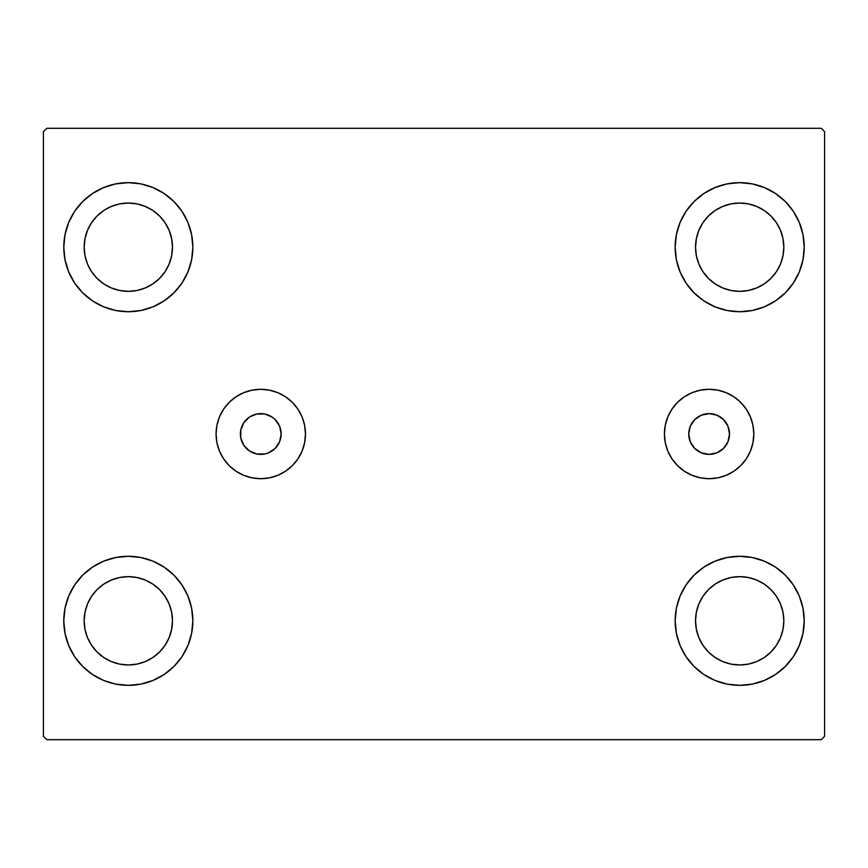 <?xml version="1.0" encoding="UTF-8"?>
<svg xmlns="http://www.w3.org/2000/svg" width="868" height="868" viewBox="0 0 868 868"><rect width="100%" height="100%" fill="white"/><g stroke="black" fill="none" stroke-linecap="round" stroke-linejoin="round"><path stroke-width="1.3" d="M688.736 434A20.376 20.376 0 0 1 709.123 413.624A20.376 20.376 0 0 1 729.5 434L727.948 441.801L723.532 448.409L716.914 452.825L709.123 454.376L701.322 452.825L694.704 448.409L690.288 441.801L688.736 434L690.288 426.199L694.704 419.591L701.322 415.175L709.123 413.624L716.914 415.175L723.532 419.591L727.948 426.199L729.5 434A20.376 20.376 0 0 1 709.123 454.376A20.376 20.376 0 0 1 688.736 434M240.794 430.029L240.403 434A20.376 20.376 0 0 1 260.78 413.624A20.376 20.376 0 0 1 281.156 434L279.604 426.199L275.189 419.591L272.096 417.052L264.751 414.014L256.798 414.014L249.452 417.052L243.832 422.673L240.794 430.029L240.794 437.971L243.832 445.327L249.452 450.948L256.798 453.986L264.751 453.986L268.581 452.825L275.189 448.409L279.604 441.801L281.156 434L279.604 426.199M664.421 434A44.702 44.702 0 0 1 709.123 389.298A44.702 44.702 0 0 1 753.815 434L752.957 442.723L750.419 451.11L746.285 458.836L740.73 465.606L733.948 471.161L726.223 475.295L717.836 477.834L709.123 478.702L700.4 477.834L692.013 475.295L684.288 471.161L677.507 465.606L671.951 458.836L667.817 451.11L665.279 442.723L664.421 434L665.279 425.277L667.817 416.89L671.951 409.164L677.507 402.394L684.288 396.839L692.013 392.705L700.4 390.166L709.123 389.298L717.836 390.166L726.223 392.705L733.948 396.839L740.73 402.394L746.285 409.164L750.419 416.89L752.957 425.277L753.815 434A44.702 44.702 0 0 1 709.123 478.702A44.702 44.702 0 0 1 664.421 434M216.078 434A44.702 44.702 0 0 1 260.78 389.298A44.702 44.702 0 0 1 305.471 434L304.614 442.723L302.075 451.11L297.941 458.836L292.386 465.606L285.615 471.161L277.879 475.295L269.492 477.834L260.78 478.702L252.056 477.834L243.669 475.295L235.944 471.161L229.174 465.606L223.608 458.836L219.485 451.11L216.935 442.723L216.078 434L216.935 425.277L219.485 416.89L223.608 409.164L229.174 402.394L235.944 396.839L243.669 392.705L252.056 390.166L260.78 389.298L269.492 390.166L277.879 392.705L285.615 396.839L292.386 402.394L297.941 409.164L302.075 416.89L304.614 425.277L305.471 434A44.702 44.702 0 0 1 260.78 478.702A44.702 44.702 0 0 1 216.078 434M63.776 620.804A64.536 64.536 0 0 1 128.312 556.279A64.536 64.536 0 0 1 192.848 620.804L191.611 633.401L187.933 645.51L181.976 656.664L173.947 666.44L164.171 674.469L153.007 680.425L140.898 684.103L128.312 685.34L115.726 684.103L103.617 680.425L92.464 674.469L82.677 666.44L74.659 656.664L68.691 645.51L65.024 633.401L63.776 620.804L65.024 608.218L68.691 596.11L74.659 584.956L82.677 575.18L92.464 567.151L103.617 561.184L115.726 557.516L128.312 556.279L140.898 557.516L153.007 561.184L164.171 567.151L173.947 575.18L181.976 584.956L187.933 596.11L191.611 608.218L192.848 620.804A64.536 64.536 0 0 1 128.312 685.34A64.536 64.536 0 0 1 63.776 620.804L65.024 608.218L68.691 596.11M675.152 247.196A64.536 64.536 0 0 1 739.688 182.66A64.536 64.536 0 0 1 804.224 247.196L802.976 259.782L799.309 271.89L793.341 283.044L785.323 292.82L775.536 300.849L764.382 306.816L752.274 310.484L739.688 311.721L727.102 310.484L714.993 306.816L703.829 300.849L694.053 292.82L686.024 283.044L680.067 271.89L676.389 259.782L675.152 247.196L676.389 234.599L680.067 222.49L686.024 211.336L694.053 201.56L703.829 193.531L714.993 187.575L727.102 183.897L739.688 182.66L752.274 183.897L764.382 187.575L775.536 193.531L785.323 201.56L793.341 211.336L799.309 222.49L802.976 234.599L804.224 247.196A64.536 64.536 0 0 1 739.688 311.721A64.536 64.536 0 0 1 675.152 247.196M675.152 620.804A64.536 64.536 0 0 1 739.688 556.279A64.536 64.536 0 0 1 804.224 620.804L802.976 633.401L799.309 645.51L793.341 656.664L785.323 666.44L775.536 674.469L764.382 680.425L752.274 684.103L739.688 685.34L727.102 684.103L714.993 680.425L703.829 674.469L694.053 666.44L686.024 656.664L680.067 645.51L676.389 633.401L675.152 620.804L676.389 608.218L680.067 596.11L686.024 584.956L694.053 575.18L703.829 567.151L714.993 561.184L727.102 557.516L739.688 556.279L752.274 557.516L764.382 561.184L775.536 567.151L785.323 575.18L793.341 584.956L799.309 596.11L802.976 608.218L804.224 620.804A64.536 64.536 0 0 1 739.688 685.34A64.536 64.536 0 0 1 675.152 620.804M63.776 247.196A64.536 64.536 0 0 1 128.312 182.66A64.536 64.536 0 0 1 192.848 247.196L191.611 259.782L187.933 271.89L181.976 283.044L173.947 292.82L164.171 300.849L153.007 306.816L140.898 310.484L128.312 311.721L115.726 310.484L103.617 306.816L92.464 300.849L82.677 292.82L74.659 283.044L68.691 271.89L65.024 259.782L63.776 247.196L65.024 234.599L68.691 222.49L74.659 211.336L82.677 201.56L92.464 193.531L103.617 187.575L115.726 183.897L128.312 182.66L140.898 183.897L153.007 187.575L164.171 193.531L173.947 201.56L181.976 211.336L187.933 222.49L191.611 234.599L192.848 247.196A64.536 64.536 0 0 1 128.312 311.721A64.536 64.536 0 0 1 63.776 247.196L65.024 234.599L68.691 222.49M84.163 247.196A44.16 44.16 0 0 1 128.312 203.036A44.16 44.16 0 0 1 172.472 247.196A44.16 44.16 0 0 1 128.312 291.344A44.16 44.16 0 0 1 84.163 247.196L85.01 238.581L87.516 230.291L91.596 222.664L97.086 215.969L103.78 210.479L111.419 206.4L119.697 203.882L128.312 203.036L136.927 203.882L145.206 206.4L152.844 210.479L159.538 215.969L165.028 222.664L169.108 230.291L171.614 238.581L172.472 247.196L171.614 255.81L169.108 264.089L165.028 271.727L159.538 278.411L152.844 283.901L145.206 287.981L136.927 290.498L128.312 291.344L119.697 290.498L111.419 287.981L103.78 283.901L97.086 278.411L91.596 271.727L87.516 264.089L85.01 255.81L84.163 247.196M695.528 620.804A44.16 44.16 0 0 1 739.688 576.656A44.16 44.16 0 0 1 783.837 620.804A44.16 44.16 0 0 1 739.688 664.964A44.16 44.16 0 0 1 695.528 620.804L696.386 612.19L698.892 603.911L702.971 596.273L708.462 589.589L715.156 584.099L722.794 580.019L731.073 577.502L739.688 576.656L748.303 577.502L756.581 580.019L764.22 584.099L770.914 589.589L776.404 596.273L780.484 603.911L782.99 612.19L783.837 620.804L782.99 629.419L780.484 637.709L776.404 645.336L770.914 652.031L764.22 657.521L756.581 661.6L748.303 664.118L739.688 664.964L731.073 664.118L722.794 661.6L715.156 657.521L708.462 652.031L702.971 645.336L698.892 637.709L696.386 629.419L695.528 620.804M695.528 247.196A44.16 44.16 0 0 1 739.688 203.036A44.16 44.16 0 0 1 783.837 247.196A44.16 44.16 0 0 1 739.688 291.344A44.16 44.16 0 0 1 695.528 247.196L696.386 238.581L698.892 230.291L702.971 222.664L708.462 215.969L715.156 210.479L722.794 206.4L731.073 203.882L739.688 203.036L748.303 203.882L756.581 206.4L764.22 210.479L770.914 215.969L776.404 222.664L780.484 230.291L782.99 238.581L783.837 247.196L782.99 255.81L780.484 264.089L776.404 271.727L770.914 278.411L764.22 283.901L756.581 287.981L748.303 290.498L739.688 291.344L731.073 290.498L722.794 287.981L715.156 283.901L708.462 278.411L702.971 271.727L698.892 264.089L696.386 255.81L695.528 247.196M84.163 620.804A44.16 44.16 0 0 1 128.312 576.656A44.16 44.16 0 0 1 172.472 620.804A44.16 44.16 0 0 1 128.312 664.964A44.16 44.16 0 0 1 84.163 620.804L85.01 612.19L87.516 603.911L91.596 596.273L97.086 589.589L103.78 584.099L111.419 580.019L119.697 577.502L128.312 576.656L136.927 577.502L145.206 580.019L152.844 584.099L159.538 589.589L165.028 596.273L169.108 603.911L171.614 612.19L172.472 620.804L171.614 629.419L169.108 637.709L165.028 645.336L159.538 652.031L152.844 657.521L145.206 661.6L136.927 664.118L128.312 664.964L119.697 664.118L111.419 661.6L103.78 657.521L97.086 652.031L91.596 645.336L87.516 637.709L85.01 629.419L84.163 620.804M821.204 128.312L46.796 128.312L43.4 131.708L43.4 736.292L46.796 739.688L821.204 739.688L824.6 736.292L824.6 131.708L821.204 128.312L46.796 128.312L43.4 131.708L43.4 736.292L46.796 739.688L821.204 739.688L824.6 736.292L824.6 131.708L821.204 128.312M74.659 584.956L82.677 575.18M82.677 666.44L74.659 656.664M68.691 645.51L65.024 633.401M785.323 201.56L793.341 211.336M799.309 222.49L802.976 234.599M804.224 247.196L802.976 259.782L799.309 271.89M793.341 283.044L785.323 292.82M785.323 575.18L793.341 584.956M799.309 596.11L802.976 608.218M804.224 620.804L802.976 633.401L799.309 645.51M793.341 656.664L785.323 666.44M74.659 211.336L82.677 201.56M82.677 292.82L74.659 283.044M68.691 271.89L65.024 259.782M173.947 292.82L164.171 300.849M164.171 193.531L173.947 201.56L181.976 211.336M703.829 674.469L694.053 666.44L686.024 656.664M694.053 575.18L703.829 567.151M686.024 211.336L694.053 201.56L703.829 193.531M181.976 656.664L173.947 666.44L164.171 674.469M191.611 234.599L187.933 222.49M103.617 187.575L92.464 193.531M676.389 633.401L680.067 645.51M764.382 680.425L775.536 674.469M727.102 183.897L723.76 184.656M694.053 292.82L703.829 300.849M173.947 575.18L164.171 567.151M140.898 684.103L144.24 683.344M216.935 425.277L217.358 423.4M297.941 458.836L296.498 460.865M249.452 417.052L246.371 419.591M279.604 441.801L281.156 434A20.376 20.376 0 0 1 260.78 454.376A20.376 20.376 0 0 1 240.403 434L240.794 437.971M272.096 450.948L275.189 448.409M667.817 451.11L668.577 452.825M717.836 477.834L720.538 477.216M746.285 458.836L747.077 457.599M750.419 451.11L751.33 448.713M750.419 416.89L749.919 415.75M671.951 409.164L671.159 410.401"/></g></svg>
